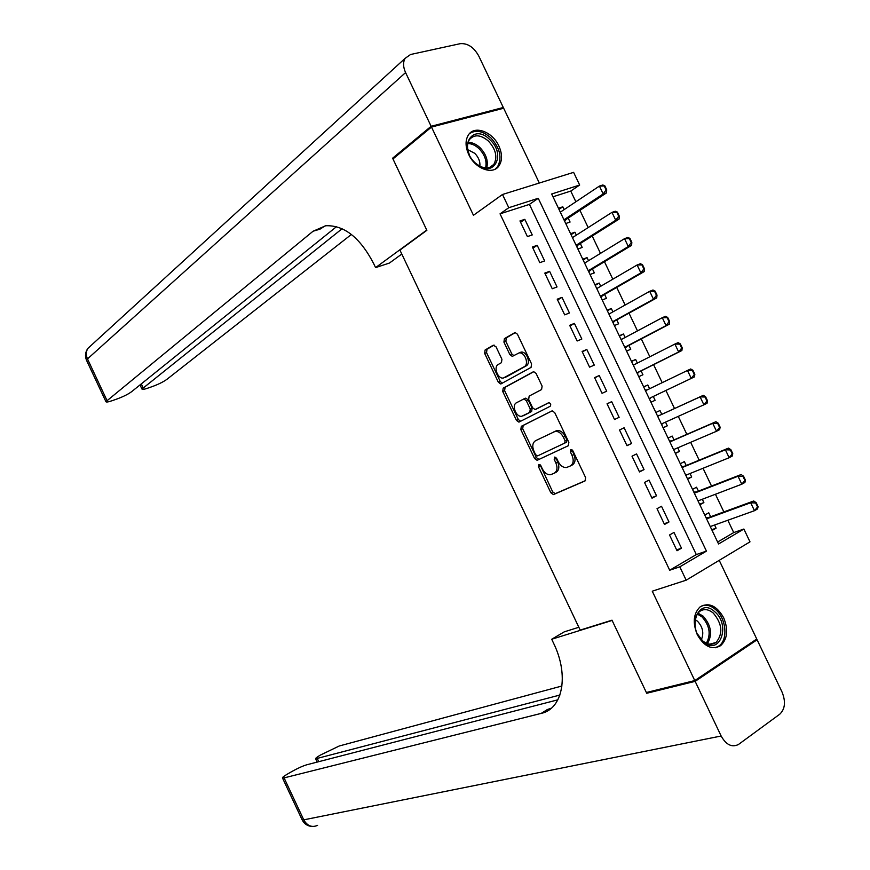 <?xml version="1.0" encoding="UTF-8"?>
<svg xmlns="http://www.w3.org/2000/svg" width="870" height="870" viewBox="0 0 870 870"><rect width="100%" height="100%" fill="white"/><g stroke="black" fill="none" stroke-linecap="round" stroke-linejoin="round"><path stroke-width="1.3" d="M538.813 464.428L538.454 466.69L550.851 492.779L553.418 494.595L585.042 480.947L585.63 477.652L572.862 450.79L570.785 449.605L570.394 451.943L572.036 455.401C574.015 460.458 573.417 463.993 570.231 466.015L566.544 467.516C563.205 467.745 560.443 465.82 558.246 461.731L556.615 458.305L554.581 457.109L554.212 459.414L555.832 462.829C557.79 467.821 557.224 471.29 554.125 473.269L550.558 474.726C547.295 474.944 544.576 473.03 542.401 468.984L540.803 465.602L538.813 464.428M540.053 464.656L552.678 491.865L555.245 493.671L585.51 480.621M572.003 449.768L573.895 454.51L572.036 455.401M555.81 457.315L557.692 461.937L555.832 462.829M468.723 154.512C475.096 168.834 492.898 175.349 498.988 165.844C502.414 160.504 502.371 153.892 498.88 145.997C492.561 131.729 474.563 124.997 468.441 134.904C465.189 140.2 465.276 146.736 468.723 154.512M697.272 634.665C704.2 646.671 711.986 650.347 720.632 645.67C727.483 639.069 728.494 629.76 723.655 617.743C716.673 605.607 708.8 602.007 700.035 606.945C693.433 613.535 692.509 622.779 697.272 634.665M495.998 346.76L493.203 345.238L485.09 350.012L484.655 353.394L498.369 382.278L500.739 383.985L531.059 367.39L531.57 363.932L517.433 334.21L515.04 332.503L504.393 338.658L503.926 342.117L509.907 354.688L512.289 356.385L519.042 352.926C524.784 351.676 529.449 364.291 524.164 366.759L503.371 378.026C497.836 379.255 493.181 366.933 498.26 364.465L501.468 362.649L501.925 359.245L495.998 346.76M508.787 207.712L502.49 194.488L573.613 172.358L579.659 185.027L551.656 193.999L718.555 543.967L743.883 529.036L749.994 541.847L686.169 580.192L679.807 566.827L706.44 551.112L538.247 198.284L508.787 207.712L500.043 213.846L669.693 570.22L679.807 566.827M686.169 580.192L652.261 591.187L694.771 680.568L646.356 692.509L612.001 620.19L580.181 630.097L399.917 250.081L426.865 230.322L392.968 158.938L431.498 127.063L473.454 215.281L502.49 194.488M521.315 426.3L520.836 429.584L534.582 458.523L537.084 460.306L568.306 445.744L568.871 442.395L554.712 412.608L552.167 410.825L521.315 426.3L523.185 425.452L522.696 428.736L536.431 457.653L538.932 459.425L568.48 445.647M516.465 420.384L502.729 391.467L503.186 388.14L533.593 371.642L536.061 373.382L542.108 386.117L541.586 389.542L529.156 396.089L528.655 399.46L532.614 407.802L535.093 409.553L548.807 402.658C550.753 403.386 551.221 404.594 550.188 406.279L518.901 422.124L516.465 420.384L518.335 419.547L504.622 390.663L502.729 391.467M539.324 183.026L503.665 108.239L431.498 127.063M694.771 680.568L756.748 639.026L719.229 560.334M564.151 209.605L562.814 206.81L558.986 209.365M565.739 223.525L570.078 222.046L568.186 218.076M576.332 235.139L574.929 232.203L571.057 234.693M577.887 249.005L582.204 247.45L580.312 243.502M588.511 260.695L587.054 257.618L583.139 260.021M590.045 274.496L594.33 272.875L592.459 268.95M600.713 286.274L599.18 283.054L595.232 285.382M602.214 300.009L606.466 298.323L604.596 294.419M612.926 311.862L611.327 308.513L607.336 310.753M614.394 325.543L618.613 323.792L616.754 319.899M625.139 337.473L623.475 333.982L619.44 336.135M626.574 351.088L630.761 349.272L628.923 345.401M637.362 363.105L635.633 359.473L631.566 361.55M638.765 376.656L642.93 374.774L641.092 370.924M649.596 388.749L647.802 384.975L643.691 386.976M655.099 400.287L650.967 402.244L655.099 400.287L653.272 396.459M665.517 422.124L667.279 425.832L663.114 427.703M661.809 414.348L659.971 410.51L655.86 412.489M677.773 447.811L679.47 451.389L675.261 453.172M674 439.915L672.162 436.055L668.073 438.099M690.03 473.519L691.672 476.967L687.42 478.663M686.212 465.504L684.353 461.611L680.296 463.732M702.307 499.249L703.884 502.555L699.589 504.176M698.425 491.115L696.555 487.2L692.531 489.386M669.519 534.974L677.034 550.753L681.482 548.187L673.989 532.451L669.519 534.974M657.013 508.7L664.517 524.469L668.986 521.978L661.504 506.253L657.013 508.7M644.507 482.448L652.011 498.195L656.513 495.78L649.031 480.077L644.507 482.448M632.011 456.206L639.504 471.942L644.05 469.604L636.568 453.912L632.011 456.206M619.516 429.987L627.009 445.712L631.587 443.461L624.116 427.779L619.516 429.987M607.043 403.789L614.524 419.503L619.135 417.328L611.675 401.657L607.043 403.789M594.58 377.613L602.051 393.316L606.705 391.206L599.245 375.546L594.58 377.613M582.117 351.458L589.588 367.151L594.275 365.117L586.815 349.468L582.117 351.458M569.665 325.315L577.136 340.996L581.845 339.039L574.396 323.401L569.665 325.315M557.224 299.193L564.684 314.864L569.437 312.982L561.998 297.355L557.224 299.193M544.794 273.093L552.254 288.753L557.039 286.948L549.601 271.331L544.794 273.093M532.375 247.015L539.824 262.653L544.642 260.935L537.214 245.329L532.375 247.015M669.693 570.22L696.304 554.571L529.428 204.385L500.043 213.846M532.255 234.933L524.827 219.338L519.955 220.947L527.405 236.586L532.255 234.933M717.63 542.032L733.725 532.571L727.842 520.249M723.862 511.908L715.434 494.247M711.519 486.036L703.036 468.267M699.175 460.176L690.649 442.308M686.843 434.337L678.274 416.371M674.522 408.519L665.909 390.456M662.19 382.669L653.598 364.671M649.836 356.776L641.299 338.898M637.482 330.894L629.01 313.156M625.139 305.033L616.732 287.426M612.806 279.194L604.465 261.707M600.485 253.377L592.209 236.02M588.174 227.57L579.953 210.344M575.875 201.786L570.753 191.074L552.983 196.794M712.117 530.472L716.097 528.166L714.585 525.001M710.649 516.747L708.767 512.8L704.776 515.051M703.884 502.555L699.871 504.785M691.672 476.967L687.637 479.12M679.47 451.389L675.403 453.477M667.279 425.832L663.179 427.855M647.802 384.975L643.648 386.889M635.633 359.473L631.446 361.322M623.475 333.982L619.266 335.755M611.327 308.513L607.086 310.22M599.18 283.054L594.906 284.697M587.054 257.618L582.748 259.195M574.929 232.203L570.589 233.715M562.814 206.81L558.453 208.245M570.753 191.074L579.659 185.027M733.725 532.571L743.883 529.036M696.304 554.571L706.44 551.112M529.428 204.385L538.247 198.284M716.097 528.166L711.758 529.71M681.482 548.187L676.621 549.883M668.986 521.978L664.18 523.762M656.513 495.78L651.76 497.673M644.05 469.604L639.341 471.594M631.587 443.461L626.922 445.538M611.675 401.657L607.086 403.887M619.135 417.328L614.524 419.503M599.245 375.546L594.699 377.885M586.815 349.468L582.324 351.893M574.396 323.401L569.959 325.924M561.998 297.355L557.594 299.976M549.601 271.331L545.251 274.039M537.214 245.329L532.908 248.135M524.827 219.338L520.575 222.242M554.353 473.16L555.973 472.366C559.062 470.387 559.638 466.918 557.692 461.937M570.481 465.896L572.079 465.113C575.266 463.09 575.875 459.556 573.895 454.51M552.243 410.814L523.185 425.452M535.637 454.727L537.616 455.891L564.695 443.124L565.087 440.785L563.347 437.131C561.172 433.086 558.442 431.172 555.147 431.389L535.55 440.698C532.527 442.754 531.994 446.234 533.941 451.16L535.637 454.727M564.695 443.124L566.566 442.243L566.957 439.905L565.087 440.785M553.951 431.77L557.018 430.519C560.313 430.302 563.042 432.205 565.217 436.251L566.957 439.905M533.886 371.631L505.078 387.335L504.622 390.663M537.247 408.639L548.97 402.647M516.53 402.734C511.31 405.061 516.138 417.524 521.772 416.251L529.765 412.358L530.265 409.009L526.306 400.689L523.86 398.949L516.53 402.734M524.338 415.24L522.794 415.925M524.86 398.514L525.752 398.134L528.188 399.874L532.135 408.182L531.635 411.521L524.675 415.088M518.335 419.547L520.662 421.297M505.72 377.134L504.513 377.645M519.216 352.861L520.956 352.143C526.698 350.893 531.352 363.497 526.067 365.965L506.405 376.851M515.475 332.514L506.307 337.897L505.84 341.355L511.81 353.905L513.822 355.612M494.095 345.085L486.993 349.251L486.558 352.633L500.261 381.495L502.316 383.202M758.096 506.677L756.193 502.697L755.682 502.99L757.585 506.971L758.096 506.677L757.542 508.928L754.475 510.701L750.679 502.751L753.746 500.989L708.408 517.563L705.983 517.596M755.682 502.99L750.679 502.751L706.581 518.846M710.257 526.557L754.475 510.701L757.585 506.971M756.193 502.697L753.746 500.989M714.738 611.73C731.289 625.291 719.512 656.709 703.167 641.636C686.245 627.694 698.73 596.428 714.738 611.73M697.566 634.11L702.601 640.788C707.43 644.692 711.921 645.257 716.075 642.462C723.198 633.686 722.285 623.899 713.324 613.111C708.419 609.087 703.841 608.543 699.611 611.49C695.902 614.698 694.401 619.614 695.13 626.237M701.383 639.613C704.102 633.099 702.808 626.965 697.49 621.213L695.206 619.647M715.173 647.802L718.968 645.975C728.288 639.668 726.232 618.363 715.575 609.544C711.084 605.705 706.581 604.411 702.068 605.661M489.81 139.613C507.351 155.382 492.54 180.036 475.314 162.994C457.392 146.812 472.975 122.442 489.81 139.613M475.477 163.136C483.035 169.095 489.168 169.498 493.888 164.321C497.662 157.057 495.856 149.314 488.462 141.103C480.729 134.643 474.389 134.132 469.441 139.591C466.875 143.713 466.885 148.814 469.452 154.893M479.87 166.224C480.305 161.57 478.587 157.263 474.726 153.305L467.799 149.683M495.204 169.117L497.575 166.725C502.284 157.72 500.043 148.107 490.876 137.906C482.904 130.946 475.749 129.543 469.398 133.697M695.152 681.351L646.714 693.27L612.121 620.44L551.7 639.243L553.624 643.311C569.339 675.359 562.662 708.985 541.238 713.378L284.077 777.9L303.76 819.844L721.143 736.009L695.152 681.351L757.107 639.776L754.66 640.429M646.714 693.27L648.759 691.911M551.7 639.243L564.282 631.837L578.844 627.27M559.932 695.032L315.658 758.814C315.331 758.357 316.887 757.117 320.334 755.095L339.246 745.992L561.976 685.984M721.143 736.009C726.135 744.84 731.887 747.678 738.423 744.513L779.77 714.194C785.11 709.039 785.882 701.698 782.097 692.172L757.107 639.776M557.887 699.806L306.751 764.784C302.695 766.002 297.757 768.243 291.939 771.483L287.481 774.061C283.837 776.192 282.174 777.508 282.5 778.008L284.077 777.9M551.362 708.169L547.35 709.539L541.238 713.378M394.48 157.688L392.609 158.199L426.746 230.071L375.579 267.612L373.665 263.588C360.093 237.586 344.107 224.982 325.695 225.754L313.059 231.235L105.922 401.646C106.162 402.353 108.271 402.016 112.252 400.657L117.091 398.949C123.301 396.644 128.129 394.24 131.566 391.728L336.527 226.657M401.788 254.051L389.423 263.055L375.579 267.612M431.128 126.291L503.306 107.499L478.739 55.963C473.802 47.165 467.614 43.065 460.186 43.685L410.586 54.495L405.094 58.366C402.93 62.292 403.093 67.023 405.583 72.58L431.128 126.291L392.609 158.199M503.306 107.499L501.74 108.739M342.127 228.712L141.951 389.042C142.158 389.716 144.137 389.412 147.9 388.118L152.576 386.476C158.601 384.235 163.364 381.865 166.866 379.363L351.393 234.443M325.239 225.819L319.953 229.169L313.059 231.235M745.427 480.153L743.535 476.184L743.013 476.466L744.916 480.447L745.427 480.153L744.905 482.48L741.816 484.198L738.021 476.26L741.12 474.541L696.207 491.974L693.803 492.05M743.013 476.466L738.021 476.26L694.347 493.192M698.012 500.892L741.816 484.198L744.916 480.447M743.535 476.184L741.12 474.541M732.768 453.651L730.865 449.681L730.354 449.953L732.246 453.933L732.768 453.651L732.279 456.043L729.169 457.718L725.373 449.779L728.494 448.126L684.016 466.407L681.623 466.527M730.354 449.953L725.373 449.779L682.113 467.549M685.777 475.237L729.169 457.718L732.246 453.933M685.962 475.629L686.724 474.857M730.865 449.681L728.494 448.126M720.121 427.17L718.218 423.201L717.696 423.462L719.588 427.442L720.121 427.17L719.664 429.639L716.532 431.259L712.737 423.32L715.89 421.722L671.825 440.862L669.465 441.025M717.696 423.462L712.737 423.32L669.889 441.927M673.565 449.616L716.532 431.259L719.588 427.442M673.804 450.116L674.761 449.094M718.218 423.201L715.89 421.722M707.473 400.711L705.581 396.742L705.048 397.003L706.951 400.972L707.473 400.711L707.06 403.256L703.895 404.811L700.111 396.883L703.286 395.339L659.656 415.338L657.307 415.534M705.048 397.003L700.111 396.883L659.656 415.338M661.341 424.005L703.895 404.811L706.951 400.972M661.646 424.614L662.777 423.375L661.374 424.06M705.581 396.742L703.286 395.339M647.095 389.956L645.159 390.064M649.488 399.145L651.13 397.481L694.467 376.884L691.269 378.385L687.485 370.457L645.486 390.739M692.411 370.544L687.485 370.457L690.693 368.978L692.944 370.305L692.411 370.544L694.314 374.513L694.847 374.263L692.944 370.305M651.13 397.481L691.269 378.385L694.314 374.513M694.847 374.263L694.467 376.884M634.578 364.508L633.023 364.617M637.351 373.687L638.971 371.979L681.884 350.534L678.665 351.98L674.881 344.063L633.284 365.172M679.785 344.118L674.881 344.063L678.111 342.639L680.329 343.878L679.785 344.118L681.688 348.087L682.221 347.848L680.329 343.878M636.949 372.838L678.665 351.98L681.688 348.087M682.221 347.848L681.884 350.534M622.126 339.082L620.897 339.18M625.215 348.239L626.824 346.499L669.302 324.205L666.061 325.597L662.277 317.68L621.104 339.626M667.17 317.713L662.277 317.68L665.528 316.31L667.714 317.485L667.17 317.713L669.063 321.672L669.606 321.443L667.714 317.485M624.758 347.282L666.061 325.597L669.063 321.672M669.606 321.443L669.302 324.205M609.674 313.678L608.772 313.765M613.089 322.824L614.677 321.041L656.73 297.899L653.468 299.226L649.694 291.33L608.924 314.092M654.566 291.319L649.694 291.33L652.968 290.004L655.11 291.102L654.566 291.319L656.458 295.278L657.002 295.06L655.11 291.102M612.578 321.748L653.468 299.226L656.458 295.278M657.002 295.06L656.73 297.899M597.244 288.296L596.657 288.372M600.974 297.42L602.54 295.604L644.181 271.603L640.885 272.886L637.112 264.991L596.766 288.579M641.973 264.948L637.112 264.991L640.407 263.73L642.517 264.741L641.973 264.948L643.854 268.906L644.409 268.7L642.517 264.741M600.409 296.235L640.885 272.886L643.854 268.906M644.409 268.7L644.181 271.603M588.87 272.038L590.415 270.178L631.631 245.34L628.314 246.558L624.54 238.663L584.607 263.088M629.38 238.597L624.54 238.663L627.868 237.456L629.934 238.402L629.38 238.597L631.272 242.556L631.827 242.349L629.934 238.402M588.25 270.733L628.314 246.558L631.272 242.556M631.827 242.349L631.631 245.34M576.777 246.667L578.3 244.774L619.081 219.088L615.742 220.251L611.98 212.367L572.46 237.619M616.808 212.269L611.98 212.367L615.329 211.214L617.363 212.084L616.808 212.269L618.69 216.217L619.244 216.032L617.363 212.084M576.103 245.253L615.742 220.251L618.69 216.217M619.244 216.032L619.081 219.088M564.684 221.317L566.196 219.392L606.553 192.857L603.193 193.966L599.419 186.082L560.313 212.16M604.237 185.962L599.419 186.082L602.801 184.995L604.802 185.778L604.237 185.962L606.118 189.91L606.684 189.725L604.802 185.778M563.956 219.795L603.193 193.966L606.118 189.91M606.684 189.725L606.553 192.857M540.303 465.798L538.454 466.69M572.253 451.041L570.394 451.943M556.06 458.523L554.212 459.414M555.538 493.584L553.712 494.508M552.678 491.865L550.851 492.779M539.269 459.316L537.421 460.197M536.431 457.653L534.582 458.523M522.696 428.736L520.836 429.584M565.217 436.251L563.347 437.131M505.078 387.335L503.186 388.14M537.377 408.585L535.496 409.422M531.635 411.521L529.765 412.358M532.135 408.182L530.265 409.009M528.188 399.874L526.306 400.689M525.339 398.264L523.631 399.015M526.067 365.965L524.164 366.759M511.81 353.905L509.907 354.688M505.84 341.355L503.926 342.117M506.307 337.897L504.393 338.658M500.261 381.495L498.369 382.278M486.558 352.633L484.655 353.394M486.993 349.251L485.09 350.012M707.745 517.661L706.386 518.433M708.408 517.563L706.483 518.65M697.968 613.122L703.09 616.112C711.225 625.323 712.671 634.502 707.44 643.659M706.353 643.224C711.171 634.361 709.713 625.563 701.949 616.841L697.305 614.057M468.093 142.408C472.182 142.332 476.151 144.083 480.001 147.639C486.21 154.186 488.451 160.961 486.732 167.975M485.59 167.943C487.069 161.222 484.862 154.773 478.978 148.607C475.379 145.268 471.649 143.583 467.799 143.539M317.343 758.662L318.757 761.674M317.583 825.369C311.884 827.783 307.284 825.945 303.76 819.844L302.031 819.616M405.583 72.58L87.489 358.908L106.934 400.363M141.288 383.909L143.061 387.705M86.652 360.561L87.489 358.908C85.804 355.025 85.934 351.513 87.892 348.381L90.882 345.64M695.554 492.094L694.173 492.844M696.207 491.974L694.271 493.04M683.363 466.537L681.982 467.266M684.016 466.407L682.058 467.44M671.183 441.003L669.791 441.699M671.825 440.862L669.856 441.862M659.014 415.479L657.611 416.164M646.856 389.988L645.431 390.641M650.619 397.873L649.205 398.536M633.871 364.878L633.273 365.139M638.971 371.979L636.971 372.882M638.46 372.382L637.036 373.023M626.824 346.499L624.801 347.369M626.313 346.923L624.877 347.543M614.677 321.041L612.643 321.878M614.176 321.476L612.73 322.063M602.54 295.604L600.496 296.409M602.051 296.039L600.594 296.616M590.415 270.178L588.359 270.951M589.925 270.624L588.457 271.179M578.3 244.774L576.223 245.514M577.811 245.231L576.342 245.764M566.196 219.392L564.097 220.099M565.717 219.86L564.228 220.36M555.245 493.671L553.418 494.595M538.932 459.425L537.084 460.306M557.018 430.519L555.147 431.389M525.752 398.134L523.86 398.949M520.053 421.602L518.901 422.124M520.956 352.143L519.042 352.926M512.93 356.124L512.289 356.385M501.424 383.692L500.739 383.985M708.169 517.628L706.462 518.596M709.757 644.181L716.075 642.462M489.701 167.453L493.888 164.321M315.658 758.814L317.202 762.076M282.5 778.008L302.118 819.823C304.402 824.184 307.98 826.402 312.852 826.489M140.016 384.921L141.951 389.042M405.094 58.366L87.892 348.381C85.26 352.1 84.803 356.08 86.532 360.321L105.922 401.646M695.924 492.061L694.238 492.975M683.7 466.505L682.036 467.375M671.477 440.97L669.835 441.797M659.264 415.458L657.644 416.241M647.062 389.967L645.464 390.706"/></g></svg>
